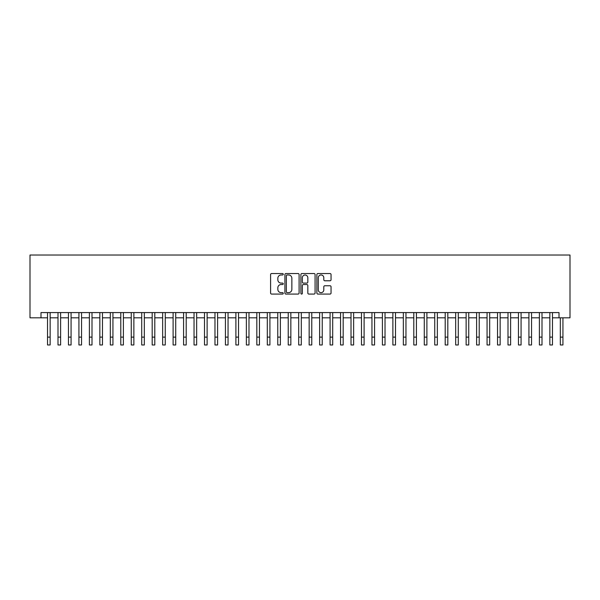 <?xml version="1.0" encoding="UTF-8"?>
<svg xmlns="http://www.w3.org/2000/svg" width="600" height="600" viewBox="0 0 600 600"><rect width="100%" height="100%" fill="white"/><g stroke="black" fill="none" stroke-linecap="round" stroke-linejoin="round"><path stroke-width="0.9" d="M283.26 274.252A0.72 0.72 0 0 0 282.54 273.532L271.62 273.532A1.028 1.028 0 0 0 270.593 274.56L270.593 293.048A1.028 1.028 0 0 0 271.62 294.075L282.54 294.075A0.72 0.72 0 0 0 283.26 293.355A0.72 0.72 0 0 0 282.54 292.642L281.123 292.642A3.285 3.285 0 0 1 277.837 289.35L277.837 287.812A3.285 3.285 0 0 1 281.123 284.528L282.54 284.528A0.72 0.72 0 0 0 283.26 283.808A0.72 0.72 0 0 0 282.54 283.087L281.123 283.087A3.285 3.285 0 0 1 277.837 279.803L277.837 278.257A3.285 3.285 0 0 1 281.123 274.972L282.54 274.972A0.72 0.72 0 0 0 283.26 274.252M330.022 280.778A1.028 1.028 0 0 0 331.05 279.75L331.05 274.56A1.028 1.028 0 0 0 330.022 273.532L317.903 273.532A1.028 1.028 0 0 0 316.875 274.56L316.875 293.048A1.028 1.028 0 0 0 317.903 294.075L330.022 294.075A1.028 1.028 0 0 0 331.05 293.048L331.05 286.785A1.028 1.028 0 0 0 330.022 285.757L324.832 285.757A1.028 1.028 0 0 0 323.805 286.785L323.805 289.89A2.745 2.745 0 0 1 321.06 292.642A2.745 2.745 0 0 1 318.308 289.89L318.308 277.718A2.745 2.745 0 0 1 321.06 274.972A2.745 2.745 0 0 1 323.805 277.718L323.805 279.75A1.028 1.028 0 0 0 324.832 280.778L330.022 280.778M40.987 317.82L40.987 312.585L559.013 312.585L559.013 317.82L570 317.82L570 255.022L30 255.022L30 317.82L47.527 317.82M299.1 274.56A1.028 1.028 0 0 0 298.072 273.532L285.952 273.532A1.028 1.028 0 0 0 284.925 274.56L284.925 293.048A1.028 1.028 0 0 0 285.952 294.075L298.072 294.075A1.028 1.028 0 0 0 299.1 293.048L299.1 274.56M301.928 273.532L314.048 273.532A1.028 1.028 0 0 1 315.075 274.56L315.075 293.048A1.028 1.028 0 0 1 314.048 294.075L308.858 294.075A1.028 1.028 0 0 1 307.83 293.048L307.83 285.555A1.028 1.028 0 0 0 306.803 284.528L303.368 284.528A1.028 1.028 0 0 0 302.34 285.555L302.34 293.355A0.72 0.72 0 0 1 301.62 294.075A0.72 0.72 0 0 1 300.9 293.355L300.9 274.56A1.028 1.028 0 0 1 301.928 273.532M50.145 317.82L57.998 317.82M60.608 317.82L68.46 317.82M71.078 317.82L78.922 317.82M81.54 317.82L89.392 317.82M92.002 317.82L99.855 317.82M102.472 317.82L110.317 317.82M112.935 317.82L120.788 317.82M123.398 317.82L131.25 317.82M133.868 317.82L141.712 317.82M144.33 317.82L152.183 317.82M154.8 317.82L162.645 317.82M165.262 317.82L173.108 317.82M175.725 317.82L183.578 317.82M186.195 317.82L194.04 317.82M196.657 317.82L204.502 317.82M207.12 317.82L214.972 317.82M217.59 317.82L225.435 317.82M228.053 317.82L235.897 317.82M238.515 317.82L246.368 317.82M248.985 317.82L256.83 317.82M259.447 317.82L267.3 317.82M269.91 317.82L277.763 317.82M280.38 317.82L288.225 317.82M290.843 317.82L298.695 317.82M301.305 317.82L309.157 317.82M311.775 317.82L319.62 317.82M322.237 317.82L330.09 317.82M332.7 317.82L340.553 317.82M343.17 317.82L351.015 317.82M353.632 317.82L361.485 317.82M364.103 317.82L371.947 317.82M374.565 317.82L382.41 317.82M385.028 317.82L392.88 317.82M395.498 317.82L403.342 317.82M405.96 317.82L413.805 317.82M416.423 317.82L424.275 317.82M426.893 317.82L434.737 317.82M437.355 317.82L445.2 317.82M447.817 317.82L455.67 317.82M458.287 317.82L466.132 317.82M468.75 317.82L476.603 317.82M479.213 317.82L487.065 317.82M489.683 317.82L497.528 317.82M500.145 317.82L507.998 317.82M510.607 317.82L518.46 317.82M521.077 317.82L528.923 317.82M531.54 317.82L539.393 317.82M542.002 317.82L549.855 317.82M552.472 317.82L559.013 317.82M287.085 274.972A0.72 0.72 0 0 0 286.365 275.692L286.365 291.923A0.72 0.72 0 0 0 287.085 292.642L288.57 292.642A3.285 3.285 0 0 0 291.862 289.35L291.862 278.257A3.285 3.285 0 0 0 288.57 274.972L287.085 274.972M307.83 277.77A2.745 2.745 0 0 0 305.085 275.025A2.745 2.745 0 0 0 302.34 277.77L302.34 282.06A1.028 1.028 0 0 0 303.368 283.087L306.803 283.087A1.028 1.028 0 0 0 307.83 282.06L307.83 277.77M47.527 337.125L50.145 337.125L50.145 344.978L47.527 344.978L47.527 312.585M50.145 337.125L50.145 312.585M57.998 337.125L60.608 337.125L60.608 344.978L57.998 344.978L57.998 312.585M60.608 337.125L60.608 312.585M68.46 337.125L71.078 337.125L71.078 344.978L68.46 344.978L68.46 312.585M71.078 337.125L71.078 312.585M78.922 337.125L81.54 337.125L81.54 344.978L78.922 344.978L78.922 312.585M81.54 337.125L81.54 312.585M89.392 337.125L92.002 337.125L92.002 344.978L89.392 344.978L89.392 312.585M92.002 337.125L92.002 312.585M99.855 337.125L102.472 337.125L102.472 344.978L99.855 344.978L99.855 312.585M102.472 337.125L102.472 312.585M110.317 337.125L112.935 337.125L112.935 344.978L110.317 344.978L110.317 312.585M112.935 337.125L112.935 312.585M120.788 337.125L123.398 337.125L123.398 344.978L120.788 344.978L120.788 312.585M123.398 337.125L123.398 312.585M131.25 337.125L133.868 337.125L133.868 344.978L131.25 344.978L131.25 312.585M133.868 337.125L133.868 312.585M141.712 337.125L144.33 337.125L144.33 344.978L141.712 344.978L141.712 312.585M144.33 337.125L144.33 312.585M152.183 337.125L154.8 337.125L154.8 344.978L152.183 344.978L152.183 312.585M154.8 337.125L154.8 312.585M162.645 337.125L165.262 337.125L165.262 344.978L162.645 344.978L162.645 312.585M165.262 337.125L165.262 312.585M173.108 337.125L175.725 337.125L175.725 344.978L173.108 344.978L173.108 312.585M175.725 337.125L175.725 312.585M183.578 337.125L186.195 337.125L186.195 344.978L183.578 344.978L183.578 312.585M186.195 337.125L186.195 312.585M194.04 337.125L196.657 337.125L196.657 344.978L194.04 344.978L194.04 312.585M196.657 337.125L196.657 312.585M204.502 337.125L207.12 337.125L207.12 344.978L204.502 344.978L204.502 312.585M207.12 337.125L207.12 312.585M214.972 337.125L217.59 337.125L217.59 344.978L214.972 344.978L214.972 312.585M217.59 337.125L217.59 312.585M225.435 337.125L228.053 337.125L228.053 344.978L225.435 344.978L225.435 312.585M228.053 337.125L228.053 312.585M235.897 337.125L238.515 337.125L238.515 344.978L235.897 344.978L235.897 312.585M238.515 337.125L238.515 312.585M246.368 337.125L248.985 337.125L248.985 344.978L246.368 344.978L246.368 312.585M248.985 337.125L248.985 312.585M256.83 337.125L259.447 337.125L259.447 344.978L256.83 344.978L256.83 312.585M259.447 337.125L259.447 312.585M267.3 337.125L269.91 337.125L269.91 344.978L267.3 344.978L267.3 312.585M269.91 337.125L269.91 312.585M277.763 337.125L280.38 337.125L280.38 344.978L277.763 344.978L277.763 312.585M280.38 337.125L280.38 312.585M288.225 337.125L290.843 337.125L290.843 344.978L288.225 344.978L288.225 312.585M290.843 337.125L290.843 312.585M298.695 337.125L301.305 337.125L301.305 344.978L298.695 344.978L298.695 312.585M301.305 337.125L301.305 312.585M309.157 337.125L311.775 337.125L311.775 344.978L309.157 344.978L309.157 312.585M311.775 337.125L311.775 312.585M319.62 337.125L322.237 337.125L322.237 344.978L319.62 344.978L319.62 312.585M322.237 337.125L322.237 312.585M330.09 337.125L332.7 337.125L332.7 344.978L330.09 344.978L330.09 312.585M332.7 337.125L332.7 312.585M340.553 337.125L343.17 337.125L343.17 344.978L340.553 344.978L340.553 312.585M343.17 337.125L343.17 312.585M351.015 337.125L353.632 337.125L353.632 344.978L351.015 344.978L351.015 312.585M353.632 337.125L353.632 312.585M361.485 337.125L364.103 337.125L364.103 344.978L361.485 344.978L361.485 312.585M364.103 337.125L364.103 312.585M371.947 337.125L374.565 337.125L374.565 344.978L371.947 344.978L371.947 312.585M374.565 337.125L374.565 312.585M382.41 337.125L385.028 337.125L385.028 344.978L382.41 344.978L382.41 312.585M385.028 337.125L385.028 312.585M392.88 337.125L395.498 337.125L395.498 344.978L392.88 344.978L392.88 312.585M395.498 337.125L395.498 312.585M403.342 337.125L405.96 337.125L405.96 344.978L403.342 344.978L403.342 312.585M405.96 337.125L405.96 312.585M413.805 337.125L416.423 337.125L416.423 344.978L413.805 344.978L413.805 312.585M416.423 337.125L416.423 312.585M424.275 337.125L426.893 337.125L426.893 344.978L424.275 344.978L424.275 312.585M426.893 337.125L426.893 312.585M434.737 337.125L437.355 337.125L437.355 344.978L434.737 344.978L434.737 312.585M437.355 337.125L437.355 312.585M445.2 337.125L447.817 337.125L447.817 344.978L445.2 344.978L445.2 312.585M447.817 337.125L447.817 312.585M455.67 337.125L458.287 337.125L458.287 344.978L455.67 344.978L455.67 312.585M458.287 337.125L458.287 312.585M466.132 337.125L468.75 337.125L468.75 344.978L466.132 344.978L466.132 312.585M468.75 337.125L468.75 312.585M476.603 337.125L479.213 337.125L479.213 344.978L476.603 344.978L476.603 312.585M479.213 337.125L479.213 312.585M487.065 337.125L489.683 337.125L489.683 344.978L487.065 344.978L487.065 312.585M489.683 337.125L489.683 312.585M497.528 337.125L500.145 337.125L500.145 344.978L497.528 344.978L497.528 312.585M500.145 337.125L500.145 312.585M507.998 337.125L510.607 337.125L510.607 344.978L507.998 344.978L507.998 312.585M510.607 337.125L510.607 312.585M518.46 337.125L521.077 337.125L521.077 344.978L518.46 344.978L518.46 312.585M521.077 337.125L521.077 312.585M528.923 337.125L531.54 337.125L531.54 344.978L528.923 344.978L528.923 312.585M531.54 337.125L531.54 312.585M539.393 337.125L542.002 337.125L542.002 344.978L539.393 344.978L539.393 312.585M542.002 337.125L542.002 312.585M549.855 337.125L552.472 337.125L552.472 344.978L549.855 344.978L549.855 312.585M552.472 337.125L552.472 312.585M560.317 337.125L562.935 337.125L562.935 344.978L560.317 344.978L560.317 317.82M562.935 337.125L562.935 317.82"/></g></svg>
